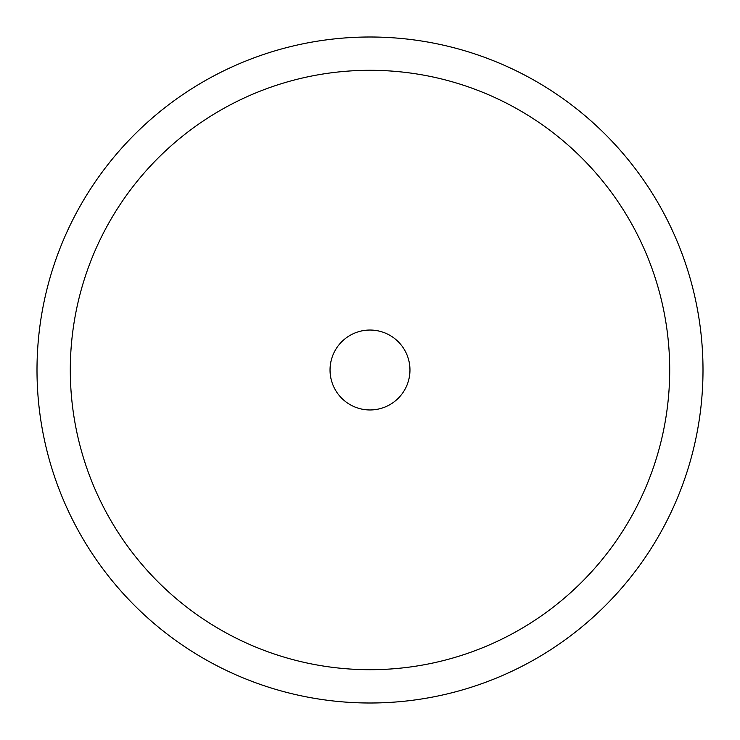 <?xml version="1.0" encoding="UTF-8"?>
<svg xmlns="http://www.w3.org/2000/svg" width="740" height="740" viewBox="0 0 740 740"><rect width="100%" height="100%" fill="white"/><g stroke="black" fill="none" stroke-linecap="round" stroke-linejoin="round"><path stroke-width="1.11" d="M703 370A333 333 0 0 0 370 37A333 333 0 0 0 37 370A333 333 0 0 0 370 703A333 333 0 0 0 703 370M70.3 370A299.7 299.7 0 0 0 370 669.7A299.7 299.7 0 0 0 669.7 370A299.7 299.7 0 0 0 370 70.3A299.7 299.7 0 0 0 70.3 370A299.7 299.7 0 0 0 370 669.7A299.7 299.7 0 0 0 669.7 370A299.7 299.7 0 0 0 370 70.3A299.7 299.7 0 0 0 70.3 370M409.96 370A39.96 39.96 0 0 1 370 409.96A39.96 39.96 0 0 1 330.04 370A39.96 39.96 0 0 1 370 330.04A39.96 39.96 0 0 1 409.96 370"/></g></svg>
